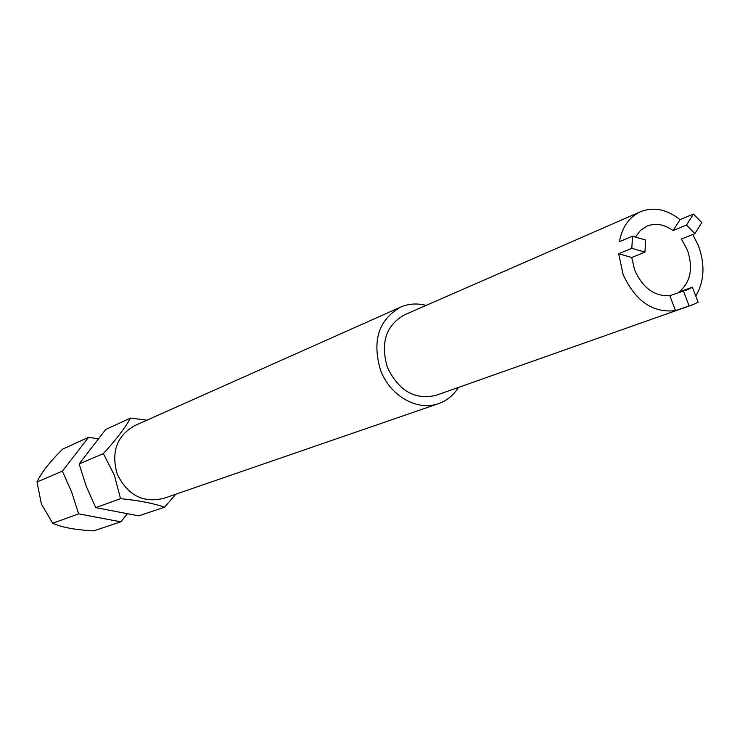 <?xml version="1.0" encoding="UTF-8"?>
<svg xmlns="http://www.w3.org/2000/svg" width="740" height="740" viewBox="0 0 740 740"><rect width="100%" height="100%" fill="white"/><g stroke="black" fill="none" stroke-linecap="round" stroke-linejoin="round"><path stroke-width="1.11" d="M127.104 514.087L120.805 521.82L78.634 513.856L71.65 492.045L62.364 471.139L88.587 437.275L97.976 438.792M146.927 420.181L130.564 418.082L105.746 429.431L79.125 463.971L103.359 453.602L114.367 475.173L120.537 498.649C138.472 500.388 153.143 503.237 164.548 507.215L175.824 494.191M164.548 507.215L138.695 515.845L95.765 507.64L86.238 486.282L79.125 463.971M400.534 307.146L134.911 425.537C116.809 435.823 110.908 452.001 117.216 474.072C127.484 495.134 142.959 503.246 163.642 498.39L438.579 403.615C417.453 411.532 389.897 395.882 380.517 370.074C371.933 340.816 378.612 319.846 400.534 307.146C408.628 303.641 417.147 303.067 426.092 305.417M130.564 418.082C124.81 428.303 115.745 440.143 103.359 453.602M692.631 304.778L436.026 395.336C414.927 400.211 398.731 390.924 387.436 367.456C380.268 342.981 385.892 325.471 404.318 314.935L640.479 211.733C653.633 206.608 666.814 209.254 680.005 219.66L693.436 214.045L701.798 222.601L694.888 233.637L681.42 239.076L687.497 250.203C693.408 268.518 690.513 282.504 678.821 292.152L692.363 287.203L698.125 302.216L692.631 304.778L675.518 310.587C652.911 313.27 635.429 301.208 623.062 274.42L618.686 253.728L631.821 248.307L632.506 236.171L619.38 241.693C622.164 227.004 629.194 217.014 640.479 211.733M692.816 234.469L698.56 246.05C705.239 264.92 704.304 281.589 695.757 296.055M675.518 310.587L669.802 295.667L687.599 289.645L692.363 287.203M669.802 295.667C654.493 296.527 642.773 287.989 634.652 270.063L631.72 257.502L618.686 253.728M78.634 513.856L52.716 523.263L41.375 504.005L37 481.999C41.144 472.953 49.673 462 62.595 449.161L88.587 437.275M458.439 387.427C453.5 395.262 446.877 400.654 438.579 403.615M95.765 507.64L120.537 498.649M635.447 237.041L640.47 230.418L647.056 226.089C655.612 222.796 664.289 224.303 673.076 230.603L686.48 225.062L693.436 214.045M686.48 225.062L694.888 233.637M673.076 230.603L680.005 219.66M631.821 248.307L644.938 252.146L645.595 240.038L632.506 236.171M644.938 252.146L631.72 257.502M683.307 290.737L689.079 305.805M37 481.999L62.364 471.139M120.805 521.82L93.73 530.867C75.647 529.96 61.975 527.426 52.716 523.263"/></g></svg>

